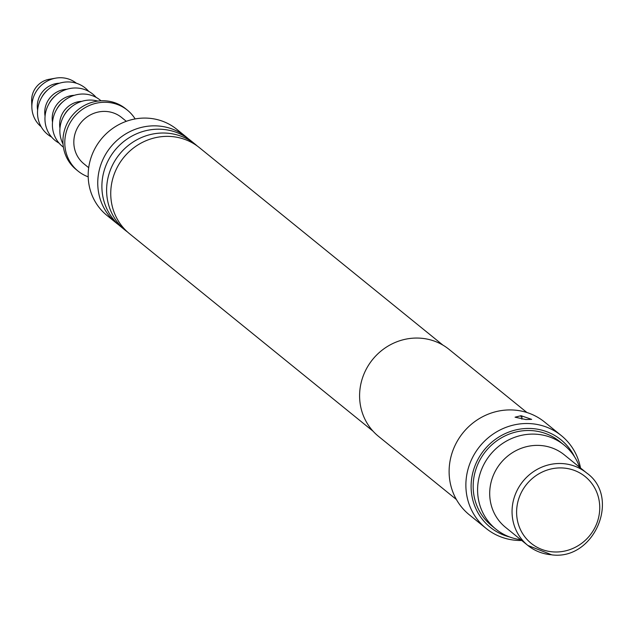 <?xml version="1.0" encoding="UTF-8"?>
<svg xmlns="http://www.w3.org/2000/svg" width="633" height="633" viewBox="0 0 633 633"><rect width="100%" height="100%" fill="white"/><g stroke="black" fill="none" stroke-linecap="round" stroke-linejoin="round"><path stroke-width="0.95" d="M526.933 412.526L449.082 349.4A55.997 53.03 129 0 0 420.534 338.188A55.997 53.03 129 0 0 364.22 373.423A55.997 53.03 129 0 0 378.55 436.382L456.393 499.508M580.532 468.001A59.731 56.566 129 0 0 561.336 435.615L544.57 422.021A59.731 56.566 129 0 0 514.115 410.065A59.731 56.566 129 0 0 454.051 447.65A59.731 56.566 129 0 0 469.33 514.811L486.097 528.405A59.731 56.566 129 0 0 516.552 540.353A59.731 56.566 129 0 0 521.75 540.495M521.062 415.699L531.665 419.37L525.801 419.544L515.064 417.187L521.062 415.699L521.054 416.91L521.94 416.981A7.09 1.06 95.4 0 0 521.877 419.188M561.336 435.615A59.731 56.566 129 0 0 530.881 423.659A59.731 56.566 129 0 0 470.81 461.243A59.731 56.566 129 0 0 486.097 528.405M574.574 456.844A56.25 53.267 129 0 0 532.321 428.573A56.25 53.267 129 0 0 472.313 474.869A56.25 53.267 129 0 0 509.605 536.966M442.926 345.12L199.332 147.6A55.435 52.499 129 0 0 171.068 136.499A55.435 52.499 129 0 0 115.317 171.385A55.435 52.499 129 0 0 129.504 233.712L373.09 431.239M127.478 231.979A55.435 52.499 -51 0 1 125.366 230.365A55.435 52.499 -51 0 1 111.186 168.03A55.435 52.499 -51 0 1 166.93 133.152A55.435 52.499 -51 0 1 195.201 144.245A55.435 52.499 -51 0 1 197.227 145.978M195.201 144.245L190.486 140.423A55.435 52.499 129 0 0 162.222 129.33A55.435 52.499 129 0 0 106.471 164.208A55.435 52.499 129 0 0 120.658 226.543L125.366 230.365M118.632 224.81A55.435 52.499 -51 0 1 116.519 223.188A55.435 52.499 -51 0 1 102.332 160.853A55.435 52.499 -51 0 1 158.084 125.975A55.435 52.499 -51 0 1 186.355 137.068A55.435 52.499 -51 0 1 188.373 138.801M186.355 137.068L176.781 129.306A55.435 52.499 129 0 0 148.51 118.213A55.435 52.499 129 0 0 92.758 153.091A55.435 52.499 129 0 0 106.945 215.426L116.519 223.188M126.315 121.307L121.552 117.445A29.862 28.279 129 0 0 106.328 111.471A29.862 28.279 129 0 0 76.292 130.263A29.862 28.279 129 0 0 83.936 163.844L88.699 167.705M579.575 467.225A54.129 51.265 129 0 0 564.098 445.062L559.675 441.478A54.129 51.265 129 0 0 532.068 430.638A54.129 51.265 129 0 0 477.638 464.701A54.129 51.265 129 0 0 491.485 525.564L495.908 529.148A54.129 51.265 129 0 0 520.793 539.712M564.098 445.062A54.129 51.265 129 0 0 536.491 434.23A54.129 51.265 129 0 0 482.061 468.285A54.129 51.265 129 0 0 495.908 529.148M551.644 554.777A46.66 44.191 -51 0 1 527.851 545.44L505.498 527.313A46.66 44.191 -51 0 1 493.558 474.845A46.66 44.191 -51 0 1 540.487 445.49A46.66 44.191 -51 0 1 564.28 454.826L586.633 472.954C621.036 497.087 594.545 560.569 551.826 554.856L527.851 545.44A46.66 44.191 -51 0 1 515.911 492.972A46.66 44.191 -51 0 1 562.84 463.609A46.66 44.191 -51 0 1 586.633 472.954M135.153 118.941A39.199 37.118 129 0 0 127.431 110.197A39.199 37.118 129 0 0 107.444 102.356A39.199 37.118 129 0 0 68.024 127.019A39.199 37.118 129 0 0 78.057 171.092A39.199 37.118 129 0 0 88.201 176.836M127.431 110.197L125.571 108.686A39.199 37.118 129 0 0 105.584 100.845A39.199 37.118 129 0 0 66.164 125.508A39.199 37.118 129 0 0 76.197 169.581L78.057 171.092M97.83 101.09A29.862 28.279 129 0 0 70.659 107.523A29.862 28.279 129 0 0 63.711 116.092A29.862 28.279 129 0 0 60.08 127.241A29.862 28.279 129 0 0 63.031 144.007M70.659 107.523L69.598 108.441A22.4 21.213 129 0 0 64.392 114.866L63.711 116.092M81.792 101.351A22.4 21.213 129 0 0 59.803 121.718A22.4 21.213 129 0 0 59.969 128.262M100.987 100.797A29.862 28.279 129 0 0 63.213 101.478A29.862 28.279 129 0 0 56.258 110.055A29.862 28.279 129 0 0 52.626 121.204A29.862 28.279 129 0 0 63.395 147.157M63.213 101.478L62.153 102.396A22.4 21.213 129 0 0 56.938 108.829L56.258 110.055M74.346 95.306A22.4 21.213 129 0 0 52.349 115.681A22.4 21.213 129 0 0 52.523 122.224M96.137 97.395A29.862 28.279 129 0 0 55.759 95.441A29.862 28.279 129 0 0 48.812 104.01A29.862 28.279 129 0 0 45.172 115.159A29.862 28.279 129 0 0 59.059 143.113M55.759 95.441L54.699 96.358A22.4 21.213 129 0 0 49.485 102.783L48.812 104.01M66.892 89.269A22.4 21.213 129 0 0 44.903 109.636A22.4 21.213 129 0 0 45.07 116.179M88.683 91.35A29.862 28.279 129 0 0 48.306 89.395A29.862 28.279 129 0 0 41.359 97.973A29.862 28.279 129 0 0 37.727 109.121A29.862 28.279 129 0 0 51.613 137.068M48.306 89.395L47.253 90.313A22.4 21.213 129 0 0 42.039 96.746L41.359 97.973M59.439 83.224A22.4 21.213 129 0 0 37.45 103.59A22.4 21.213 129 0 0 37.616 110.134M76.411 83.247A27.994 26.515 129 0 0 55.712 78.144A27.994 26.515 129 0 0 32.069 103.203A27.994 26.515 129 0 0 31.872 107.539A27.994 26.515 129 0 0 41.145 126.735M55.712 78.144L49.129 79.299A20.533 19.441 129 0 0 31.792 97.68A20.533 19.441 129 0 0 31.65 100.861L31.872 107.539M553.028 551.889A42.933 40.654 129 0 0 599.427 512.928A42.933 40.654 129 0 0 563.323 468.016A42.933 40.654 129 0 0 516.924 506.97A42.933 40.654 129 0 0 553.028 551.889"/></g></svg>
